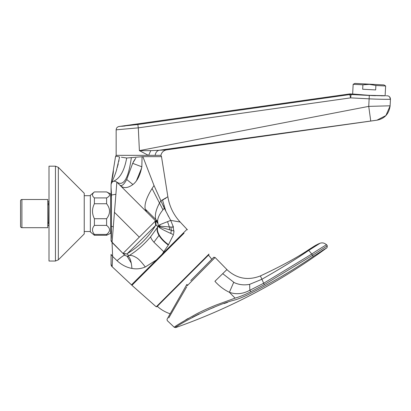 <?xml version="1.0" encoding="UTF-8"?>
<svg xmlns="http://www.w3.org/2000/svg" width="411" height="411" viewBox="0 0 411 411"><rect width="100%" height="100%" fill="white"/><g stroke="black" fill="none" stroke-linecap="round" stroke-linejoin="round"><path stroke-width="0.62" d="M94.402 191.947C91.879 193.941 91.879 195.929 94.402 197.917L94.402 203.738C91.879 208.737 91.879 213.735 94.402 218.724L94.402 225.392C91.879 228.398 91.879 231.403 94.402 234.409L94.402 235.282L90.338 231.896L90.338 195.307L94.402 191.916L106.598 191.916L110.662 193.951L110.662 233.248L106.598 235.282L106.598 234.409C110.508 231.403 110.508 228.398 106.598 225.392L106.598 218.724C110.508 213.735 110.508 208.737 106.598 203.738L106.598 197.917C110.508 195.929 110.508 193.941 106.598 191.947M352.648 94.016L352.309 93.996L352.648 94.011L353.157 84.296L354.899 83.412L383.992 84.933L385.636 86.002L375.885 85.488L369.407 84.368M384.049 95.665L368.862 95.316L353.727 94.083M353.157 84.296L362.903 84.81L362.672 89.244L369.16 89.588L375.654 89.927L375.885 85.488M21.906 227.694L21.906 199.505L47.789 199.505L47.789 227.694L21.906 227.694A1.356 1.356 0 0 1 20.55 226.338L20.55 200.861A1.356 1.356 0 0 1 21.906 199.505A1.356 1.356 0 0 0 20.55 200.861L20.55 226.338M84.24 193.273L58.331 167.359L84.24 193.273L84.24 233.926L58.331 259.839L55.454 261.031L49.007 261.031L49.007 166.172L55.454 166.172L55.454 261.031L58.331 259.839L84.24 233.926M158.137 155.332L116.154 155.332L115.512 156.678C115.892 156.149 117.263 156.257 119.611 157.002L116.436 170.375C115.506 173.637 113.832 177.855 111.417 183.039M113.482 181.282L113.359 181.323C119.95 178.528 124.394 170.755 126.68 158.004L121.358 157.218M112.629 181.677L113.349 181.323C119.95 178.528 124.394 170.755 126.68 158.004L142.874 156.648L161.502 156.648L167.858 196.751C169.45 206.409 173.56 214.835 180.188 222.038L179.062 220.789M140.434 205.711L116.858 182.13C113.878 180.398 111.951 181.194 111.073 184.524L111.073 196.253L111.073 187.514L111.412 193.165L111.412 236.7L111.073 240.101L112.064 242.495L124.959 255.385L127.102 256.238L128.884 255.745C136.791 250.91 144.097 244.524 150.806 236.587L157.577 227.237C156.586 229.374 157.059 232.107 158.985 235.426L159.252 235.03C157.392 231.701 156.94 228.937 157.891 226.738L158.292 225.701L157.937 223.409M156.226 306.812L157.007 306.606L208.752 254.861L208.963 254.075L156.226 306.812L131.921 285.311L162.602 254.63L162.155 254.183L168.31 245.054L173.529 234.65L170.796 233.443C165.505 231.064 161.785 229.148 159.627 227.694L158.137 226.25M184.061 233.171L162.602 254.63M174.269 327.29C174.881 326.329 182.371 321.828 196.751 313.793C202.695 310.747 209.235 307.798 216.361 304.936L235.071 298.134C239.839 296.783 245.095 294.646 250.844 291.728L264.309 284.628L312.596 255.252L327.326 245.788L327.038 247.684C280.559 281.787 230.098 308.42 175.656 327.588L174.269 327.29L167.231 320.58L167.036 319.26L178.333 299.388L170.154 313.773A36.25 36.25 0 0 1 157.285 306.329M190.771 280.569L213.479 257.553L190.771 280.569M174.305 327.269L176.185 325.959M185.741 319.856L188.202 318.417M186.779 286.739L168.787 317.888M178.169 301.648L179.586 299.193M186.599 284.864A2.713 2.713 0 0 0 186.491 285.039L187.447 285.588L187.709 285.239L187.447 285.588L187.709 285.239L186.918 284.474L186.491 285.039L167.036 319.26M227.545 270.212L215.097 257.486L187.709 285.239M196.751 313.793L197.66 313.331M110.662 230.946L111.412 230.946L111.412 195.03L115.892 194.29L112.064 242.495C111.232 241.17 110.903 240.368 111.073 240.101L111.073 239.341M155.132 155.332C155.635 152.548 156.945 150.858 159.067 150.267L150.786 150.647L148.638 155.332L160.922 155.332C161.657 152.286 163.563 150.467 166.635 149.866L376.933 120.192C384.619 118.697 389.012 113.898 390.111 105.802L390.45 99.318C390.424 97.566 389.577 96.415 387.917 95.861L386.263 95.773L387.917 95.861M384.367 95.676C385.831 95.753 385.831 95.753 384.367 95.676L369.294 95.46L369.135 98.835L350.624 97.864L138.296 127.852L137.855 124.507L349.818 94.566L350.624 97.864L351.117 94.509L349.818 94.566L349.792 93.919L354.333 94.155C360.195 95.039 380.149 95.943 384.367 95.676M349.792 93.919L119.416 126.454M390.049 105.812L368.734 106.377L369.135 98.835C380.237 99.441 390.964 99.318 390.45 99.318L389.623 96.919L390.45 99.318M370.275 117.515L370.09 116.179M166.589 149.866L159.067 150.267L376.944 120.171L385.908 115.558L390.106 105.904M370.748 121.065L368.734 106.377L139.401 150.621L148.345 155.332M137.855 124.507L119.067 126.475C117.269 126.876 116.298 127.991 116.154 129.83L138.296 127.852L139.401 150.724L150.786 150.647M106.598 197.917L94.402 197.917M106.598 203.738L94.402 203.738M106.598 218.724L94.402 218.724M106.598 225.392L94.402 225.392M106.598 234.409L94.402 234.409M242.372 297.261L241.596 297.585M239.834 284.407L238.514 284.114M234.239 282.609L222.721 273.664L226.862 269.616L227.555 270.202C237.224 278.771 248.177 280.677 260.41 275.92C281.124 266.22 297.132 257.543 308.44 249.883L313.048 246.919M288.722 272.185L280.256 277.22M264.309 284.628L263.692 283.246L249.847 290.264L249.616 284.355L261.853 279.29M324.916 248.968L321.695 250.962M227.524 302.378L224.098 303.565M214.188 307.274L208.562 309.586M199.217 313.84L192.42 317.307M176.18 327.223L175.656 327.588C174.043 327.13 211.691 305.548 235.025 299.932C239.88 298.463 245.341 296.141 251.414 292.966C272.837 282.044 293.459 269.868 313.28 256.449L311.764 254.049L263.692 283.246L261.905 279.259C281.967 267.767 297.585 258.139 308.759 250.381L308.44 249.883M299.28 256.67L308.759 250.381L311.764 254.049C316.126 250.982 328.384 243.518 326.452 244.751C324.556 242.993 322.45 242.48 320.123 243.204L308.759 250.381M327.038 247.684C280.543 281.797 230.083 308.43 175.656 327.588C230.083 308.43 280.543 281.797 327.038 247.684L313.28 256.449M235.071 298.134L229.4 292.293C224.036 289.765 219.212 286.102 214.922 281.299L222.721 273.664M250.844 291.728L249.847 290.264C242.922 294.004 236.109 294.682 229.4 292.293L233.695 282.347C238.519 284.746 243.826 285.414 249.616 284.355M312.16 248.141L310.1 249.482M315.545 245.398L320.123 243.204M173.781 230.751L173.067 227.196C172.641 225.187 172.774 225.197 173.468 227.221L170.704 220.388L164.277 208.238L154.022 185.525L142.874 156.648M111.073 239.685L111.073 230.946L111.073 239.685M142.062 156.709L141.841 166.809C140.11 175.41 137.135 181.313 132.912 184.524C127.513 188.459 123.105 188.603 119.693 184.965L116.858 182.13C123.603 186.656 128.422 178.554 131.32 157.829L131.371 157.819M157.634 221.37L157.994 223.569L155.774 219.479C154.67 215.184 155.897 209.738 159.458 203.142L160.793 200.861L167.858 196.751L168.099 198.164L167.858 196.751M165.869 211.377L162.52 200.111L163.804 199.427M164.636 198.945L165.931 198.117M173.067 227.196L159.864 226.189L159.879 224.699L170.704 220.388L180.188 222.038L187 229.338L131.489 284.849A4.747 4.747 34.2 0 1 131.921 285.311M168.746 216.828L167.77 215.025M136.509 180.588L141.672 167.873M111.124 183.928L111.705 180.532C112.922 175.733 113.467 172.26 113.349 170.103L115.512 156.678M118.995 160.352L118.753 161.518M118.24 163.814L117.762 165.741M117.536 166.594L117.33 167.334M116.76 169.322L116.544 170.026M119.103 184.375L116.544 181.852M132.912 184.524L126.716 179.494C123.85 184.827 121.512 186.651 119.693 184.965L119.858 185.12M133.328 161.934L134.787 159.468M135.784 158.122L132.666 163.331L126.716 179.494M113.528 181.266L112.398 181.837M155.301 225.644L155.697 225.238C148.638 237.049 139.195 246.487 127.384 253.551L156.129 224.971M157.742 222.613L157.685 222.233M119.714 184.986L146.259 211.531M113.482 243.913L124.821 255.257C124.379 254.846 121.774 256.654 117.017 260.687A80293.71 77695.034 52.5 0 1 112.619 256.423L111.073 254.419L111.073 264.34L112.152 266.816L112.619 256.423L112.064 242.495L124.821 255.257L123.007 253.438L155.584 220.861L116.714 181.991M117.017 260.687C121.687 264.936 126.66 267.51 131.926 268.409C136.401 269.318 140.86 268.84 145.294 266.986C141.43 261.874 138.461 258.766 136.39 257.656C133.113 255.611 130.611 254.974 128.884 255.745L127.107 253.967L127.384 253.551L127.107 253.967L123.541 253.875M173.648 233.828L173.951 231.403M157.994 223.569L157.428 222.711M122.992 253.417L123.187 253.114M112.506 236.947L112.342 238.986M163.948 251.907L153.914 242.213L158.985 235.426C161.04 238.832 164.148 242.043 168.31 245.054M116.811 182.669L116.642 184.822M115.45 199.854L115.239 202.474M115.162 203.45L114.952 206.111M114.746 208.675L114.638 210.042M113.359 181.323L112.82 181.559M116.858 182.13C113.878 180.398 111.951 181.194 111.073 184.524C111.951 181.194 113.878 180.398 116.858 182.13L115.892 194.29M157.603 222.921L155.584 220.856L156.113 224.956L155.605 220.877M157.274 222.546L146.748 212.019L145.191 209.019C144.287 204.257 146.578 197.424 152.065 188.531L154.022 185.525M145.191 209.019L157.634 221.313C157.634 218.071 159.406 214.239 162.956 209.805L152.065 188.531M159.879 224.699L158.23 225.978L159.864 226.189L159.884 226.98L158.184 226.122M168.52 244.668C164.359 241.673 161.271 238.462 159.252 235.03M173.992 231.044L171.315 230.314L170.796 233.443M170.919 227.052L171.315 230.314L159.884 226.98L159.627 227.694M179.15 238.082L178.651 237.686M157.577 226.425L157.891 226.738L157.577 227.237M127.107 253.967L123.012 253.443L111.371 241.488M156.781 260.456L156.334 260.004L145.294 266.986M47.789 203.142L47.789 202.69M47.789 225.711L49.007 225.12L48.657 222.408L48.847 202.084L47.789 201.575M48.683 203.805L47.789 203.532L47.789 223.671L48.683 223.399M48.847 225.12L47.789 225.629M366.114 84.404L362.903 84.81L369.438 84.368M58.331 167.359L55.454 166.172L58.331 167.359L58.331 259.839M351.117 94.509L351.092 93.929L351.117 94.509L369.294 95.46M378.444 99.2L376.327 99.138M385.235 95.789L381.059 95.799M375.505 95.706L371.4 95.558M121.584 126.29L125.124 125.987M390.096 106.048L390.07 106.382M166.635 149.866L159.067 150.267M327.326 245.788L326.452 244.751M261.905 279.259L260.41 275.92M163.891 205.752L164.004 206.127M141.841 166.809L132.666 163.331M164.277 208.238L162.956 209.805M113.308 226.851L111.412 226.235M131.325 263.22L127.102 256.238C129.583 256.115 131.191 260.173 131.926 268.409M123.675 255.575L122.524 256.31M155.101 221.2L155.697 225.233M139.272 237.126L114.458 212.312M167.534 221.601L169.337 226.954L169.589 229.862M156.113 224.956L157.891 226.738M153.914 242.213C151.52 239.387 150.488 237.512 150.806 236.587M187 229.338A4.747 4.747 -161 0 0 187.462 229.775L187 229.338L187.462 229.775M49.007 204.791L47.789 204.791M49.007 222.408L47.789 222.408M385.461 95.732L385.122 95.722L385.636 86.002M84.24 231.516L90.338 231.516M353.727 94.078L353.409 94.052M116.154 129.83L116.154 155.332M111.412 196.253L110.662 196.253M94.402 191.916L106.598 191.916M94.402 235.282L106.598 235.282M313.346 246.734L314.477 246.035M312.874 247.032C313.67 246.646 314.122 245.912 319.434 243.461M215.097 257.486C213.915 257.214 213.401 257.214 213.55 257.486M211.722 259.336A36.25 36.25 0 0 0 208.475 255.139M160.876 155.332L161.502 156.648M131.489 284.849L111.705 266.313M111.14 265.018L111.083 264.571M112.152 266.816C111.165 265.306 110.98 265.804 111.073 262.757M113.349 170.103L111.561 181.215M47.789 201.488L48.909 202.084L47.789 201.488M84.24 195.687L90.338 195.687"/></g></svg>
